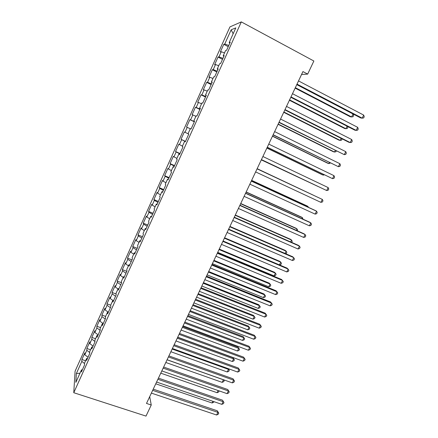 <?xml version="1.0" encoding="UTF-8"?>
<svg xmlns="http://www.w3.org/2000/svg" width="438" height="438" viewBox="0 0 438 438"><rect width="100%" height="100%" fill="white"/><g stroke="black" fill="none" stroke-linecap="round" stroke-linejoin="round"><path stroke-width="0.66" d="M229.945 26.904L75.101 371.172L73.759 392.711L241.316 21.9L229.945 26.904M233.153 33.759L231.154 29.806L224.754 44.014L223.774 44.331L220.33 51.985L221.283 51.722L218.973 56.847L218.042 57.071L214.615 64.682L215.523 64.512L213.229 69.604L212.337 69.735L208.937 77.302L209.797 77.225L207.519 82.289L206.67 82.328L203.287 89.845L204.103 89.867L201.836 94.898L201.037 94.843L197.669 102.317L198.447 102.432L196.191 107.436L195.436 107.288L192.09 114.723L192.819 114.92L190.579 119.897L189.868 119.662L186.539 127.047L187.229 127.343L185 132.287L184.327 131.964L181.02 139.306L181.666 139.689L179.449 144.606L178.824 144.19L175.534 151.499L176.136 151.964L173.935 156.853L173.349 156.35L170.081 163.615L170.639 164.168L168.449 169.03L167.907 168.444L164.655 175.665L165.175 176.306L162.996 181.14L162.493 180.461L159.262 187.645L159.744 188.367L157.576 193.174L157.111 192.419L153.897 199.558L154.34 200.369L152.189 205.148L151.762 204.305L148.564 211.401L148.969 212.293L146.829 217.045L146.44 216.12L143.264 223.177L143.626 224.152L141.496 228.877L141.151 227.869L137.992 234.894L138.315 235.945L136.202 240.643L135.889 239.559L132.752 246.539L133.037 247.673L130.929 252.343L130.661 251.177L127.535 258.119L127.781 259.334L125.69 263.977L125.46 262.734L122.35 269.633L122.563 270.925L120.483 275.546L120.286 274.221L117.198 281.087L117.368 282.455L115.298 287.049L115.145 285.647L112.068 292.475L112.205 293.92L110.152 298.492L110.026 297.013L106.971 303.802L107.069 305.324L105.027 309.863L104.939 308.314L101.901 315.064L101.966 316.658L99.93 321.18L99.88 319.548L96.858 326.266L96.886 327.936L94.865 332.426L94.849 330.728L91.843 337.402L91.838 339.149L89.828 343.616L89.845 341.843L86.855 348.484L86.817 350.296L84.813 354.742L84.868 352.897L81.901 359.499L85.602 360.759M231.154 29.806L235.814 27.873L229.184 42.563L229.851 43.088M79.984 373.209L76.36 373.515L75.851 382.363L81.484 369.891L81.402 371.922L84.507 365.04L84.567 363.053L86.631 358.481L86.587 360.436L89.713 353.515L89.735 351.605L91.81 347.005L91.805 348.883L94.947 341.919L94.931 340.085L97.017 335.464L97.05 337.265L100.209 330.263L100.154 328.505L102.257 323.857L102.322 325.582L105.503 318.535L105.41 316.86L107.524 312.185L107.628 313.827L110.825 306.742L110.699 305.149L112.818 300.441L112.966 302.006L116.185 294.878L116.015 293.367L118.151 288.631L118.337 290.115L121.572 282.943L121.359 281.514L123.505 276.756L123.735 278.152L126.987 270.941L126.735 269.594L128.898 264.809L129.166 266.123L132.44 258.869L132.145 257.61L134.318 252.792L134.63 254.018L137.921 246.725L137.587 245.548L139.771 240.708L140.122 241.847L143.434 234.511L143.062 233.421L145.257 228.548L145.651 229.605L148.986 222.219L148.564 221.223L150.776 216.323L151.209 217.286L154.565 209.862L154.105 208.948L156.328 204.02L156.804 204.896L160.177 197.423L159.673 196.602L161.912 191.647L162.432 192.43L165.827 184.918L165.279 184.184L167.53 179.197L168.093 179.892L171.504 172.331L170.913 171.696L173.18 166.675L173.787 167.278L177.22 159.673L176.585 159.125L178.863 154.077L179.514 154.587L182.969 146.938L182.29 146.484L184.579 141.408L185.279 141.819L188.756 134.121L188.028 133.765L190.333 128.657L191.077 128.975L194.576 121.233L193.799 120.976L196.12 115.835L196.914 116.054L200.429 108.263L199.608 108.104L201.94 102.93L202.783 103.05L206.32 95.216L205.449 95.15L207.798 89.949L208.685 89.971L212.244 82.087L211.33 82.125L213.689 76.891L214.625 76.809L218.212 68.876L217.243 69.018L219.619 63.751L220.604 63.57L224.207 55.588L223.194 55.829L225.586 50.534L226.621 50.244L230.246 42.212L229.184 42.563M76.36 373.515L81.824 361.388L81.901 359.499M301.563 74.476L307.679 74.104L302.926 71.58L146.5 403.442L151.247 405.008L149.703 396.642M84.813 354.742L88.016 357.266M86.817 350.296L89.724 352.568M81.484 369.891L82.366 369.781M89.828 343.616L93.059 346.108M91.838 339.149L94.942 341.52M86.631 358.481L87.512 358.394M94.865 332.426L98.123 334.884M96.886 327.936L100.16 330.378M91.81 347.005L92.681 346.94M99.93 321.18L103.22 323.594M101.966 316.658L105.262 319.067M97.017 335.464L97.882 335.42M105.027 309.863L108.246 312.179M107.069 305.324L110.398 307.69M102.257 323.857L103.111 323.835M110.152 298.492L112.933 300.446M112.205 293.92L115.561 296.252M107.524 312.185L108.372 312.179M115.298 287.049L118.019 288.916M117.368 282.455L120.757 284.749M112.818 300.441L113.661 300.463M120.483 275.546L123.226 277.38M122.563 270.925L125.974 273.186M118.151 288.631L118.983 288.675M125.69 263.977L128.46 265.778M127.781 259.334L131.23 261.552M123.505 276.756L124.337 276.821M130.929 252.343L133.721 254.117M133.037 247.673L136.508 249.852M128.898 264.809L129.719 264.897M136.202 240.643L139.016 242.384M138.315 235.945L141.819 238.086M134.318 252.792L135.134 252.901M141.496 228.877L144.337 230.585M143.626 224.152L147.163 226.254M139.771 240.708L140.576 240.84M146.829 217.045L149.692 218.721M148.969 212.293L152.534 214.357M145.257 228.548L146.057 228.707M152.189 205.148L155.079 206.791M154.34 200.369L157.937 202.389M150.776 216.323L151.564 216.498M157.576 193.174L160.494 194.784M159.744 188.367L163.369 190.349M156.328 204.02L157.111 204.223M162.996 181.14L165.942 182.717M165.175 176.306L168.838 178.244M161.912 191.647L162.684 191.871M168.449 169.03L171.417 170.574M170.639 164.168L174.335 166.068M167.53 179.197L168.291 179.449M173.935 156.853L176.93 158.364M176.136 151.964L179.865 153.82M173.18 166.675L173.935 166.949M179.449 144.606L182.471 146.084M181.666 139.689L185.422 141.501M178.863 154.077L179.607 154.379M185 132.287L188.044 133.727M187.229 127.343L190.284 128.767M184.579 141.408L185.318 141.731M190.579 119.897L194.39 121.638M192.819 114.92L195.906 116.311M196.191 107.436L200.035 109.133M198.447 102.432L201.557 103.784M193.799 120.976L194.527 121.342M201.836 94.898L205.718 96.552M204.103 89.867L207.245 91.181M199.608 108.104L200.325 108.493M207.519 82.289L211.428 83.893M209.797 77.225L212.961 78.506M205.449 95.15L206.156 95.572M213.229 69.604L217.177 71.164M215.523 64.512L218.715 65.755M211.33 82.125L212.025 82.568M218.973 56.847L222.958 58.358M221.283 51.722L224.508 52.927M217.243 69.018L217.932 69.489M224.754 44.014L228.773 45.475M223.194 55.829L223.873 56.332M73.759 392.711L146.002 416.1L151.247 405.008M307.679 74.104L313.865 61.013L241.316 21.9M81.824 361.388L84.55 363.567M223.774 44.331L228.236 46.669M218.042 57.071L222.499 59.371M212.337 69.735L216.799 72.002M206.67 82.328L211.132 84.556M201.037 94.843L205.493 97.039M195.436 107.288L199.892 109.451M189.868 119.662L194.324 121.786M181.02 139.306L185.477 141.381M175.534 151.499L179.991 153.535M170.081 163.615L174.532 165.624M164.655 175.665L169.106 177.642M159.262 187.645L163.713 189.588M153.897 199.558L158.348 201.469M148.564 211.401L153.015 213.284M143.264 223.177L147.715 225.033M137.992 234.894L142.443 236.712M132.752 246.539L137.198 248.33M127.535 258.119L131.98 259.882M122.35 269.633L126.796 271.368M117.198 281.087L121.54 282.751M112.068 292.475L116.081 293.991M106.971 303.802L110.699 305.182M101.901 315.064L105.613 316.417M96.858 326.266L100.57 327.591M91.843 337.402L95.55 338.711M86.855 348.484L90.562 349.765M296.8 84.589L360.813 118.003L362.182 118.161L297.019 84.123M363.688 115.09L364.241 116.711L363.639 117.937L362.182 118.161L363.688 115.09L298.524 80.921M295.135 88.115L350.34 116.804L351.605 116.946L353.039 113.995L296.778 84.627M295.338 87.688L351.605 116.946L353.023 116.732L353.597 115.555L353.039 113.995M290.816 97.28L354.846 130.179L356.182 130.398L290.996 96.891M357.682 127.343L358.246 128.931L357.649 130.146L356.182 130.398L357.682 127.343L292.502 93.705M284.87 109.894L348.916 142.284L350.214 142.564L285.018 109.582M351.703 139.53L352.283 141.08L351.692 142.29L350.214 142.564L351.703 139.53L286.507 106.412M289.419 100.242L344.635 128.504L345.867 128.706L347.093 126.193M289.584 99.886L345.867 128.706L347.296 128.471L347.865 127.299L347.537 126.423M283.731 112.303L338.957 140.144L340.162 140.401L341.158 138.359M283.868 112.013L340.162 140.401L341.596 140.144L342.111 138.841M278.957 122.437L344.284 154.658L279.072 122.197M345.763 151.641L346.354 153.158L345.763 154.362L344.284 154.658L345.763 151.641L280.555 119.048M273.077 134.909L338.388 166.686L273.159 134.74M339.855 163.686L340.463 165.17L339.877 166.363L338.388 166.686L339.855 163.686L274.631 131.608M278.081 124.299L333.318 151.723L334.49 152.035L335.256 150.458M278.185 124.074L334.49 152.035L335.93 151.751L336.307 150.979M272.458 136.223L327.706 163.232L328.845 163.604L329.387 162.487M272.535 136.065L328.845 163.604L330.438 163.002M267.235 147.305L332.519 178.649L267.284 147.206M333.986 175.665L334.599 177.111L334.019 178.299L332.519 178.649L333.986 175.665L268.746 144.097M266.868 148.082L322.122 174.685L323.233 175.107L323.556 174.45M266.912 147.989L323.233 175.107L324.388 174.85M261.426 159.635L326.688 190.541L261.437 159.602M328.144 187.573L328.774 188.986L328.193 190.169L326.688 190.541L328.144 187.573L262.899 156.508M261.305 159.881L317.753 186.342M261.322 159.848L318.015 186.462M257.079 168.849L322.335 199.416L320.89 202.361L255.633 171.92M257.09 168.827L322.335 199.416L322.981 200.796L322.401 201.973L320.89 202.361M251.297 181.118L316.559 211.187L315.125 214.122L249.857 184.174M251.335 181.031L315.448 210.574L316.559 211.187L317.216 212.539L316.641 213.706L315.125 214.122M245.548 193.317L310.821 222.898L309.387 225.816L244.114 196.355M245.619 193.158L309.737 222.225L310.821 222.898L311.489 224.212L310.914 225.378L309.387 225.816M239.832 205.444L305.111 234.544L303.687 237.44L238.409 208.461M239.936 205.219L304.06 233.815L305.111 234.544L305.79 235.825L305.22 236.98L303.687 237.44M234.149 217.5L299.433 246.118L298.015 249.003L232.731 220.5M234.281 217.21L298.409 245.335L299.433 246.118L300.123 247.371L299.559 248.521L298.015 249.003M228.499 229.485L293.783 257.632L292.376 260.5L227.092 232.474M228.663 229.134L292.798 256.794L294.489 258.853L293.925 259.997L292.376 260.5M222.876 241.404L288.171 269.085L286.77 271.938L221.48 244.371M223.073 240.988L287.213 268.193L288.883 270.273L288.324 271.412L286.77 271.938M217.292 253.257L282.587 280.468L281.196 283.309L215.901 256.208M217.522 252.775L281.656 279.526L283.309 281.629L282.756 282.762L281.196 283.309M211.74 265.039L277.03 291.796L275.65 294.615L210.355 267.974M211.997 264.492L276.132 290.799L277.769 292.923L277.216 294.046L275.65 294.615M206.216 276.756L271.511 303.058L270.131 305.861L204.842 279.674M206.501 276.148L270.64 302.006L272.261 304.153L271.708 305.275L270.131 305.861M200.724 288.401L266.019 314.254L264.651 317.046L199.356 291.303M201.042 287.733L265.176 313.154L266.775 315.322L266.233 316.439L264.651 317.046M195.266 299.986L260.555 325.396L259.192 328.171L193.903 302.872M195.611 299.258L259.745 324.24L261.327 326.43L260.78 327.542L259.192 328.171M259.745 324.24L261.327 326.43M189.835 311.506L255.124 336.472L253.766 339.231L188.482 314.375M190.207 310.717L254.341 335.267L255.901 337.479L255.365 338.579L253.766 339.231M254.341 335.267L255.901 337.479M184.436 322.959L249.72 347.487L248.373 350.236L183.089 325.812M184.836 322.111L248.965 346.239L250.514 348.467L249.972 349.562L248.373 350.236M248.965 346.239L250.514 348.467M313.422 195.217L257.161 168.679M313.581 195.288L257.15 168.701M307.679 206.993L307.958 206.424L306.928 205.855L251.653 180.363M308.407 207.327L307.958 206.424L251.615 180.44M301.968 218.704L302.455 217.697L301.459 217.073L246.178 191.975M303.019 219.181L302.455 217.697L246.112 192.118M296.285 230.35L296.986 228.91L296.017 228.236L240.736 203.528M297.342 230.815L297.659 230.158L296.986 228.91L240.637 203.73M290.64 241.929L291.549 240.062L290.608 239.334L235.321 215.014M291.692 242.389L292.234 241.278L291.549 240.062L235.195 215.277M285.023 253.443L286.14 251.155L285.226 250.377L229.934 226.441M285.56 253.673L286.293 253.443L286.83 252.343L286.14 251.155L229.78 226.764M279.433 264.891L280.758 262.187L279.871 261.36L224.579 237.801M279.482 264.913L280.928 264.442L281.459 263.347L280.758 262.187L224.398 238.184M217.708 252.37L274.068 275.896L275.403 273.159L274.544 272.283L219.252 249.102M274.068 275.896L275.584 275.382L276.121 274.292L275.403 273.159L219.044 249.545M212.392 263.654L268.751 286.797L270.076 284.076L269.244 283.151L213.952 260.342M268.751 286.797L270.273 286.266L270.804 285.182L270.076 284.076L213.717 260.84M207.103 274.872L263.462 297.637L264.782 294.933L263.977 293.964L208.685 271.516M263.462 297.637L264.99 297.09L265.521 296.011L264.782 294.933L208.422 272.075M201.841 286.03L258.201 308.429L259.515 305.735L258.738 304.717L203.446 282.636M258.201 308.429L259.734 307.854L260.26 306.781L259.515 305.735L203.155 283.249M196.613 297.134L252.967 319.154L254.275 316.477L253.52 315.409L198.233 293.69M253.52 315.409L255.031 317.501L254.275 316.477L197.916 294.363M255.031 317.501L254.505 318.568L252.967 319.154M191.406 308.171L247.76 329.83L249.058 327.164L248.335 326.053L193.049 304.689M248.335 326.053L249.824 328.161L249.058 327.164L192.704 305.417M249.824 328.161L249.31 329.223L247.76 329.83M186.232 319.149L242.581 340.446L243.873 337.797L243.172 336.636L187.891 315.628M243.172 336.636L244.65 338.766L243.873 337.797L187.524 316.411M244.65 338.766L244.136 339.822L242.581 340.446M179.071 334.347L244.344 358.448L243.008 361.175L177.729 337.183M179.498 333.438L243.616 357.145L245.149 359.395L244.612 360.485L243.008 361.175M243.616 357.145L245.149 359.395M181.086 330.066L237.429 351.008L238.715 348.374L238.042 347.164L182.761 326.507M238.042 347.164L239.504 349.31L238.715 348.374L182.372 327.345M239.504 349.31L238.989 350.362L237.429 351.008M173.733 345.675L239 369.344L237.67 372.059L172.402 348.495M174.187 344.706L238.299 367.991L239.816 370.269L239.285 371.353L237.67 372.059M238.299 367.991L239.816 370.269M175.966 340.928L232.304 361.514L233.585 358.892L232.934 357.643L177.664 337.331M232.934 357.643L234.379 359.806L233.585 358.892L177.242 338.218M234.379 359.806L233.87 360.852L232.304 361.514M168.422 356.937L233.684 380.184L232.359 382.883L167.097 359.74M168.904 355.913L233.011 378.782L234.511 381.076L233.98 382.155L232.359 382.883M233.011 378.782L234.511 381.076M170.875 351.736L227.207 371.966L228.477 369.36L172.145 349.037M228.286 368.67L229.282 370.247L228.778 371.287L227.207 371.966M229.282 370.247L228.116 368.61M163.144 368.134L228.401 390.964L227.081 393.652L161.825 370.926M163.653 367.055L227.755 389.519L229.233 391.829L228.707 392.902L227.081 393.652M227.755 389.519L229.233 391.829M165.81 362.478L222.132 382.363L223.402 379.773L167.07 359.801M223.802 379.85L224.212 380.633L223.709 381.668L222.132 382.363M224.212 380.633L223.364 379.691M157.894 379.27L223.139 401.684L221.831 404.356L156.585 382.045M158.43 378.136L222.52 400.195L223.982 402.527L223.462 403.595L221.831 404.356M222.52 400.195L223.982 402.527M160.768 373.165L217.089 392.711L218.146 390.537M219.137 390.882L218.666 391.994L217.089 392.711M152.67 390.346L217.91 412.355L216.607 415.01L151.373 393.105M153.234 389.158L217.319 410.811L217.91 412.355L218.765 413.165L218.244 414.228L216.607 415.01M217.319 410.811L218.765 413.165M155.758 383.798L212.069 402.998L212.895 401.301M213.947 401.662L213.656 402.27L212.069 402.998"/></g></svg>
